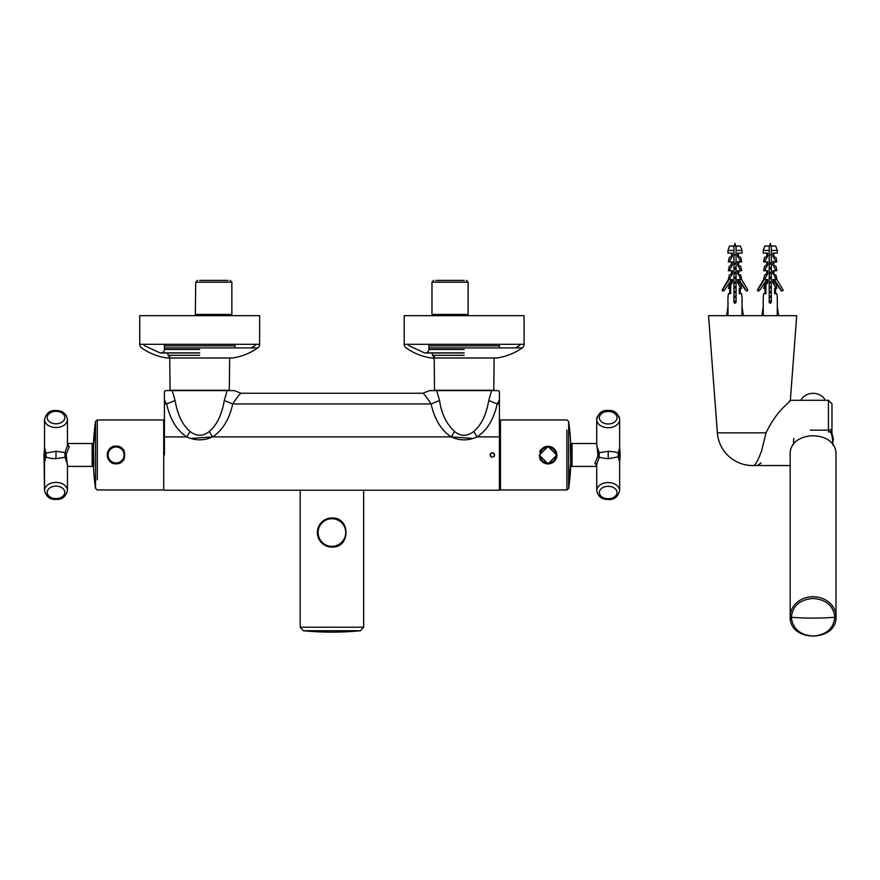 <?xml version="1.0" encoding="UTF-8"?>
<svg xmlns="http://www.w3.org/2000/svg" width="880" height="880" viewBox="0 0 880 880"><rect width="100%" height="100%" fill="white"/><g stroke="black" fill="none" stroke-linecap="round" stroke-linejoin="round"><path stroke-width="1.32" d="M464.145 355.344L432.41 355.344L432.41 353.001M199.683 355.344L167.948 355.344L167.948 353.001M164.417 400.092L164.417 403.964L166.65 403.964L164.417 400.092L164.417 391.435L165.682 390.61L234.113 390.61L241.12 393.25L422.719 393.25C423.753 393.47 426.558 397.034 431.112 403.964C434.577 419.43 441.287 430.419 451.253 436.909L472.967 438.416M172.216 390.61L175.087 400.521C177.507 414.733 182.501 425.051 190.08 431.486C196.482 436.535 202.884 436.535 209.286 431.486C216.865 425.051 221.859 414.733 224.279 400.521L227.15 390.61M175.087 400.521L166.65 403.964C170.137 419.474 176.847 430.452 186.791 436.909C195.393 440.803 203.995 440.803 212.575 436.909C222.541 430.408 229.251 419.43 232.716 403.964C237.226 397.111 240.02 393.536 241.12 393.25M422.719 393.25L429.715 390.61L436.689 390.61L439.549 400.521L431.112 403.964L232.716 403.964L224.279 400.521M190.861 438.416L212.575 436.909L209.286 431.486M164.417 403.964L164.417 436.909L186.791 436.909L190.08 431.486M164.417 454.96L164.417 436.909M499.411 391.435L498.135 390.61L499.411 391.435L499.411 490.226L164.417 490.226M212.575 436.909L451.253 436.909C459.855 440.825 468.446 440.825 477.037 436.909C487.003 430.419 493.713 419.43 497.178 403.964L499.411 400.092M494.395 454.124A2.2 2.2 0 0 1 494.56 454.96C493.086 457.809 491.623 457.809 490.149 454.96C491.623 452.122 493.097 452.122 494.56 454.96L494.373 455.84M439.549 400.521C441.32 413.369 446.314 423.687 454.542 431.486C460.9 436.557 467.302 436.557 473.748 431.486C481.327 425.051 486.321 414.733 488.741 400.521L491.612 390.61L498.091 390.61M494.01 456.412L493.086 457.039M491.601 457.028L490.71 456.423M490.336 455.851L490.149 454.96A2.2 2.2 0 0 1 490.314 454.124M490.798 453.398A2.2 2.2 0 0 1 491.502 452.925M493.196 452.925A2.2 2.2 0 0 1 493.911 453.398M436.689 390.61L491.612 390.61M499.411 403.964L497.178 403.964L488.741 400.521M499.411 457.27L500.467 459.195M499.411 452.65L500.467 450.725M500.467 476.993L499.411 478.918M500.291 476.993L500.291 481.228L499.411 481.228L500.467 481.228M499.411 431.002L500.467 432.927M499.411 428.692L500.291 428.692L499.411 428.692M500.291 432.927L500.467 428.692M548.075 463.969L556.93 455.114L548.075 446.248L539.209 455.114L548.075 463.969M540.034 458.755A8.855 8.855 180 0 0 556.93 455.059M539.209 455.114L540.133 458.766M568.645 478.731L568.645 488.444A239.778 239.778 0 0 0 570.735 465.993L570.735 462.792A239.778 170.269 180 0 1 568.645 478.731L568.645 421.476L566.896 419.958L500.467 419.958L500.467 489.962L566.896 489.962L566.896 430.111M548.119 446.402L556.798 455.136C556.281 460.438 553.377 463.342 548.075 463.859L556.798 455.136L548.119 446.402L539.341 455.136L548.075 463.859L556.798 455.059A8.723 8.723 180 0 0 539.781 452.32M596.728 466.037L594.968 463.1L597.817 456.346L599.192 457.336L596.728 464.354L596.728 490.644A11.462 8.074 0 0 1 608.19 482.57A11.462 8.074 0 0 1 608.531 482.581A11.462 8.074 0 0 1 619.652 490.644L619.652 462.033L618.178 456.841L608.19 458.788L599.192 457.336L599.192 452.694L596.728 445.654L596.728 419.584A11.462 8.14 0 0 0 607.959 427.713A11.462 8.14 0 0 0 608.19 427.713A11.462 8.14 0 0 0 619.652 419.584L619.652 447.942L618.178 453.167C616.649 452.122 613.316 451.495 608.19 451.308L599.192 452.694L597.817 453.673L596.728 443.905M597.817 456.346L597.817 453.673M618.178 456.841L618.178 453.167M116.116 446.105C104.687 445.544 104.676 464.365 116.116 463.815C127.534 464.376 127.545 445.555 116.116 446.105A8.855 8.855 0 0 0 113.3 463.364M116.116 463.815A8.855 8.855 0 0 0 124.047 458.909L124.047 451.022M124.168 451.275A8.855 8.855 0 0 0 118.921 446.556M95.535 431.288L95.535 421.476A239.778 239.778 0 0 0 93.445 443.927L93.445 447.161A239.778 169.554 0 0 1 95.535 431.288L95.535 488.444L97.284 489.962L163.713 489.962L163.713 419.958L97.284 419.958L97.284 479.71M107.382 454.96L107.382 454.949C107.91 451.264 107.91 451.264 107.382 454.96L107.382 454.96M107.866 452.1L107.646 452.859M107.866 457.831L107.459 456.137M116.061 463.683L116.116 463.683C127.336 464.233 127.391 445.764 116.16 446.237L116.116 446.237C104.885 445.687 104.83 464.167 116.061 463.683L116.116 463.683C127.336 464.233 127.391 445.764 116.16 446.237L116.116 446.237C104.885 445.687 104.83 464.167 116.061 463.683M66.242 415.426L67.452 419.43A11.462 8.107 180 0 1 55.99 427.537A11.462 8.107 180 0 1 55.649 427.526A11.462 8.107 180 0 1 44.528 419.43L44.528 447.92L46.002 453.123L55.99 451.22L64.988 452.639L64.988 457.281L67.452 464.31L67.452 490.49A11.462 8.107 180 0 0 56.221 482.394A11.462 8.107 180 0 0 55.99 482.383A11.462 8.107 180 0 0 44.528 490.49L44 454.96L44.792 461.362M46.002 453.123L46.002 456.797C47.531 457.864 50.864 458.502 55.99 458.7L64.988 457.281L66.363 456.302L67.452 466.026M44.528 419.43C46.299 413.039 50.116 410.08 55.99 410.553C62.359 410.509 66.176 413.468 67.452 419.43L67.452 445.61L64.988 452.639L66.363 453.618L66.363 456.302M67.452 443.894L69.212 446.853L66.363 453.618M67.452 490.49C65.681 496.881 61.864 499.84 55.99 499.367C50.116 499.84 46.299 496.881 44.528 490.49L44.528 462L46.002 456.797M227.975 280.412L199.595 280.412M230.098 280.412L231.858 282.172L195.712 282.172L195.36 315.678M197.483 280.412L195.712 282.172M231.858 282.172L231.858 314.446L202.488 314.446L201.465 315.337L201.432 314.446L195.712 314.446M198.902 315.128L198.396 314.446L198.737 315.678L199.122 314.446L201.432 314.446M198.066 315.073L199.122 314.446L198.737 315.678M221.551 314.446L220.418 314.446M219.571 314.446L218.878 315.326L201.509 315.678M222.805 314.446L218.768 315.678M221.738 315.062A0.88 0.88 0 0 1 222.244 314.512A0.88 0.88 0 0 0 221.738 315.062A0.88 0.88 0 0 1 222.244 314.512A0.88 0.88 0 0 0 221.738 315.062L221.54 315.678M222.057 315.106L221.881 315.678M464.233 280.412L435.853 280.412M433.73 280.412L431.97 282.172L431.97 314.446L461.34 314.446L462.363 315.337L462.396 314.446L464.706 314.446L465.102 315.678L465.432 314.446L464.926 315.128L467.599 314.446L464.926 315.128M466.356 280.412L468.116 282.172L431.97 282.172M466.114 314.446L467.973 315.106L468.116 314.446L468.468 315.678M468.116 282.172L468.116 314.446M462.363 315.337L461.34 314.446M442.519 314.446L444.95 314.446L444.95 315.326L441.254 314.446A0.88 0.88 0 0 1 442.09 315.062L441.254 314.446L441.947 315.678M441.023 314.446L441.771 315.106M441.474 314.468L441.254 314.446A0.88 0.88 0 0 1 442.09 315.062A0.88 0.88 0 0 0 441.254 314.446A0.88 0.88 0 0 1 442.09 315.062L442.288 315.678M465.564 314.446L464.706 314.446M465.949 315.678L465.762 315.073L467.973 315.106M520.278 344.3A3.531 3.531 0 0 1 519.002 345.84L515.658 347.908M408.012 344.3A3.531 3.531 0 0 0 409.299 345.84L424.38 352.858A3.531 3.531 0 0 0 425.359 353.001L464.145 353.001M464.145 357.995L496.76 357.995C506.055 356.653 514.536 353.287 522.225 347.908A4.411 4.411 0 0 0 524.095 344.3L524.095 315.678L404.206 315.678L404.206 344.3A4.411 4.411 0 0 0 406.065 347.908L406.065 347.908C413.754 353.287 422.246 356.653 431.53 357.995L464.145 357.995L431.53 357.995M426.338 352.858A3.531 3.531 0 0 0 428.89 349.47L428.89 344.3M499.411 344.3L499.411 347.908M434.17 357.995L433.554 357.995L433.554 355.344M499.411 345.84L428.89 345.84M255.816 344.3A3.531 3.531 0 0 1 254.529 345.84L251.185 347.908M143.55 344.3A3.531 3.531 0 0 0 144.837 345.84L159.907 352.858A3.531 3.531 0 0 0 160.897 353.001L199.683 353.001M199.683 357.995L232.298 357.995C241.593 356.653 250.074 353.287 257.763 347.908A4.411 4.411 0 0 0 259.622 344.3L259.622 315.678L139.733 315.678L139.733 344.3A4.411 4.411 0 0 0 141.603 347.908L141.603 347.908C149.292 353.287 157.773 356.653 167.068 357.995L199.683 357.995L167.068 357.995M161.876 352.858A3.531 3.531 0 0 0 164.417 349.47L164.417 344.3M234.949 344.3L234.949 347.908M169.708 357.995L169.092 357.995L169.092 355.344M234.949 345.84L164.417 345.84M170.06 390.61L169.708 355.344M229.306 390.61L229.658 357.995M169.708 390.258L229.658 390.258M434.522 390.61L434.17 355.344M493.768 390.61L494.12 357.995M434.17 390.258L494.12 390.258M331.914 517.99A14.542 14.542 0 0 1 331.925 517.99A14.542 14.542 0 0 0 317.372 532.521A14.542 14.542 0 0 0 331.881 547.085A14.542 14.542 0 0 1 317.372 532.521A14.542 14.542 0 0 1 331.914 517.99L331.914 517.99M331.914 547.085A14.542 14.542 0 0 1 331.881 547.085A14.542 14.542 0 0 0 331.914 547.085C350.658 547.987 350.691 517.143 331.958 517.99C350.691 517.143 350.658 547.987 331.914 547.085M736.054 254.903L733.942 254.903M736.054 262.592L733.942 263.12M736.054 263.912L733.942 264.451M736.054 267.355L733.942 267.883M736.054 272.118L733.942 272.646M733.942 269.203L736.054 268.675M736.054 276.87L733.942 277.409M736.054 273.438L733.942 273.966M736.054 281.633L733.942 282.161M733.942 278.729L736.054 278.201M733.942 286.924L736.054 286.396M733.942 283.492L736.054 282.964M733.942 291.687L736.054 291.159M733.942 288.244L736.054 287.716M733.942 296.45L736.054 295.911M733.942 293.007L736.054 292.479M736.054 297.242L733.942 297.77M733.942 301.202L736.054 300.674M733.975 302.522L736.054 301.994M733.942 301.796L736.054 301.411M733.942 297.033L736.054 296.648M733.942 292.27L736.054 291.896M733.942 287.518L736.054 287.133M733.942 282.755L736.054 282.37M737.605 282.062L739.046 281.6L737.836 280.401M733.942 277.992L736.054 277.607M730.95 274.45L732.391 273.548M733.942 273.229L736.054 272.855M737.605 272.536L739.046 272.074L737.836 270.886M733.942 268.477L736.054 268.092M731.478 265.155L730.961 264.484L732.391 264.022M733.942 263.714L736.054 263.329M737.605 263.021L739.046 262.559L738.573 261.899M740.289 288.343L740.289 293.634L739.299 293.634L739.299 288.343L740.927 288.343L737.605 282.689L737.605 279.532L741.609 279.532L747.659 289.663A0.88 0.88 0 0 1 746.9 290.994A0.88 0.88 0 0 1 746.163 290.587L739.024 279.532M738.408 279.532L745.833 290.587L746.9 290.994M741.609 279.532L740.729 275.121L737.605 273.878L737.605 270.721L740.927 270.721L737.605 265.056L737.605 261.899L740.927 261.899L737.605 256.245L737.605 253.088L742.049 253.088L742.049 250.437L736.054 250.437L736.054 302.28L734.998 303.336L733.942 302.28L733.942 250.437L727.947 250.437L727.947 253.088L732.391 253.088L732.391 256.245L729.069 261.899L732.391 261.899L732.391 265.056L729.069 270.721L732.391 270.721L732.391 273.878L729.069 279.532L732.391 279.532L732.391 282.689L730.697 284.999L730.543 283.437L731.566 283.019M740.927 279.532L738.386 274.186M738.529 279.532L738.529 283.063M741.994 315.678L742.049 298.045L741.609 293.634L740.289 293.634M740.927 288.343L741.609 288.343L740.729 283.943L738.386 282.997M736.054 250.437L736.054 246.037L740.443 246.037L742.049 250.437M743.369 315.678L742.049 306.625M738.529 272.294L738.529 274.241M740.927 270.721L741.609 270.721L740.729 266.31L738.386 265.375M738.529 261.899L738.529 265.43M740.927 261.899L741.609 261.899L740.729 257.499L738.386 256.553M738.529 253.088L738.529 256.608M731.599 279.532L724.163 290.587L722.634 289.663L729.069 279.532L728.387 279.532L722.337 289.663A0.88 0.88 0 0 0 723.25 290.983M724.163 290.587L723.096 290.994M728.002 315.678L727.947 298.045L728.387 293.634L730.697 293.634L730.697 284.999M728.387 279.532L729.267 275.121L731.61 274.186M731.478 279.708L731.478 283.063M727.947 250.437L729.553 246.037L733.942 246.037L733.942 250.437M729.707 293.634L729.707 283.767L730.543 283.437M729.707 288.343L728.387 288.343L729.707 283.767M731.478 270.721L731.478 274.241M731.61 265.375L729.267 266.31L728.387 270.721L729.069 270.721M731.478 261.899L731.478 265.43M731.61 256.553L729.267 257.499L728.387 261.899L729.069 261.899M731.478 253.088L731.478 256.608M726.627 315.678L727.947 306.625M717.365 432.828L766.029 432.828L761.651 450.703C757.526 461.857 754.523 466.807 752.631 465.542L752.631 465.542A35.365 35.365 0 0 1 717.365 432.828L708.554 315.678L796.708 315.678L790.339 400.301L828.443 400.301L828.443 430.166L831.974 429.22L831.974 403.832L828.443 400.301M789.096 401.632L790.339 400.301C790.9 401.995 778.041 408.111 766.029 432.828M771.32 254.903L769.208 254.903M771.32 262.592L769.208 263.12M771.32 263.912L769.208 264.451M771.32 267.355L769.208 267.883M771.32 272.118L769.208 272.646M769.208 269.203L771.32 268.675M771.32 276.87L769.208 277.409M771.32 273.438L769.208 273.966M771.32 281.633L769.208 282.161M769.208 278.729L771.32 278.201M769.208 286.924L771.32 286.396M769.208 283.492L771.32 282.964M769.208 291.687L771.32 291.159M769.208 288.244L771.32 287.716M769.208 296.45L771.32 295.911M769.208 293.007L771.32 292.479M771.32 297.242L769.208 297.77M769.208 301.202L771.32 300.674M769.23 302.522L771.32 301.994M769.208 301.796L771.32 301.411M769.208 297.033L771.32 296.648M769.208 292.27L771.32 291.896M769.208 287.518L771.32 287.133M769.208 282.755L771.32 282.37M772.871 282.062L774.301 281.6L773.102 280.401M769.208 277.992L771.32 277.607M766.205 274.45L767.657 273.548M769.208 273.229L771.32 272.855M772.871 272.536L774.301 272.074L773.102 270.886M769.208 268.477L771.32 268.092M766.733 265.155L766.216 264.484L767.657 264.022M769.208 263.714L771.32 263.329M772.871 263.021L774.301 262.559L773.839 261.899M775.555 288.343L775.555 293.634L774.565 293.634L774.565 288.343L776.193 288.343L772.871 282.689L772.871 279.532L776.875 279.532L782.914 289.663A0.88 0.88 0 0 1 782.166 290.994A0.88 0.88 0 0 1 781.418 290.587L774.29 279.532M773.663 279.532L781.099 290.587L782.166 290.994M776.875 279.532L775.995 275.121L772.871 273.878L772.871 270.721L776.193 270.721L772.871 265.056L772.871 261.899L776.193 261.899L772.871 256.245L772.871 253.088L777.315 253.088L777.315 250.437L771.32 250.437L771.32 302.28L770.264 303.336L769.208 302.28L769.208 250.437L763.213 250.437L763.213 253.088L767.657 253.088L767.657 256.245L764.335 261.899L767.657 261.899L767.657 265.056L764.335 270.721L767.657 270.721L767.657 273.878L764.335 279.532L767.657 279.532L767.657 282.689L765.952 284.999L765.798 283.437L766.821 283.019M776.193 279.532L773.652 274.186M773.784 279.532L773.784 283.063M777.26 315.678L777.315 298.045L776.875 293.634L775.555 293.634M776.193 288.343L776.875 288.343L775.995 283.943L773.652 282.997M771.32 250.437L771.32 246.037L775.709 246.037L777.315 250.437M778.635 315.678L777.315 306.625M773.784 272.294L773.784 274.241M776.193 270.721L776.875 270.721L775.995 266.31L773.652 265.375M773.784 261.899L773.784 265.43M776.193 261.899L776.875 261.899L775.995 257.499L773.652 256.553M773.784 253.088L773.784 256.608M766.854 279.532L759.429 290.587L757.9 289.663L764.335 279.532L763.653 279.532L757.603 289.663A0.88 0.88 0 0 0 758.516 290.983M759.429 290.587L758.362 290.994M763.268 315.678L763.213 298.045L763.653 293.634L765.952 293.634L765.952 284.999M763.653 279.532L764.533 275.121L766.876 274.186M766.733 279.708L766.733 283.063M763.213 250.437L764.808 246.037L769.208 246.037L769.208 250.437M764.973 293.634L764.973 283.767L765.798 283.437M764.973 288.343L763.653 288.343L764.973 283.767M766.733 270.721L766.733 274.241M766.876 265.375L764.533 266.31L763.653 270.721L764.335 270.721M766.733 261.899L766.733 265.43M766.876 256.553L764.533 257.499L763.653 261.899L764.335 261.899M766.733 253.088L766.733 256.608M761.882 315.678L763.213 306.625M752.631 465.542L757.911 465.509L761.123 462.88L757.526 465.542L790.163 465.542M831.974 406.087L831.974 429.22C832.073 430.595 830.896 431.552 828.443 432.08M836 455.026C837.419 429.418 788.744 429.418 790.163 455.026L790.163 616.572A22.924 19.855 180 0 1 812.801 596.728A22.924 19.855 180 0 1 835.989 616.099A22.924 19.855 180 0 1 836 616.572L836 455.026M800.91 400.301A13.222 11.451 0 0 1 813.076 393.327A13.222 11.451 0 0 1 825.253 400.301M830.247 431.695A19.349 16.764 0 0 1 832.403 438.46L832.832 444.961M473.748 431.486L477.037 436.909L499.411 436.909M451.253 436.909L454.542 431.486M500.291 450.725L500.291 459.195M570.383 444.29L570.735 462.781L570.735 443.927L572.044 443.498L572.044 466.422L570.735 465.839M548.075 446.402L539.341 455.136L548.02 463.859M548.119 447.161A7.975 7.975 180 0 0 540.089 455.136A7.975 7.975 180 0 0 548.075 463.111A7.975 7.975 180 0 0 556.05 455.136A7.975 7.975 180 0 0 548.119 447.161M608.19 411.455A8.811 6.259 0 0 0 599.379 417.659A8.811 6.259 0 0 0 608.014 423.973A8.811 6.259 0 0 0 608.19 423.973A8.811 6.259 0 0 0 617.012 417.78A8.811 6.259 0 0 0 608.377 411.455A8.811 6.259 0 0 0 608.19 411.455M608.19 451.308L608.19 458.788M619.036 416.68A11.462 8.074 0 0 1 619.652 419.276C617.87 412.896 614.053 409.948 608.19 410.432C602.327 409.948 598.51 412.896 596.728 419.276A11.462 8.074 0 0 1 597.344 416.68M596.728 464.354L594.968 463.1M607.937 498.729A8.811 6.204 0 0 1 599.379 492.426A8.811 6.204 0 0 1 608.19 486.31A8.811 6.204 0 0 1 608.454 486.31A8.811 6.204 0 0 1 617.012 492.613A8.811 6.204 0 0 1 608.19 498.729A8.811 6.204 0 0 1 607.937 498.729M619.388 448.591L620.18 454.96L619.652 462.22M619.388 449.889L619.388 460.097M618.519 457.589L618.519 452.408M93.797 465.63L93.445 447.172L93.445 465.993L92.136 466.422L92.136 443.498L93.445 444.081M116.061 462.935A7.975 7.975 0 0 0 124.091 454.96A7.975 7.975 0 0 0 116.116 446.985A7.975 7.975 0 0 0 108.13 454.96A7.975 7.975 0 0 0 116.061 462.935M55.99 498.597A8.811 6.237 180 0 0 64.801 492.426A8.811 6.237 180 0 0 56.166 486.134A8.811 6.237 180 0 0 55.99 486.123A8.811 6.237 180 0 0 47.179 492.294A8.811 6.237 180 0 0 55.803 498.597A8.811 6.237 180 0 0 55.99 498.597M55.99 458.7L55.99 451.22M67.452 445.61L69.212 446.853M56.243 411.334A8.811 6.237 180 0 1 64.801 417.648A8.811 6.237 180 0 1 55.99 423.797A8.811 6.237 180 0 1 55.737 423.786A8.811 6.237 180 0 1 47.179 417.472A8.811 6.237 180 0 1 55.99 411.323A8.811 6.237 180 0 1 56.243 411.334M44.792 460.064L44.792 449.856M45.661 452.364L45.661 457.556M462.319 315.678L445.06 315.678M464.145 352.858L424.38 352.858M404.206 344.3L524.095 344.3M464.145 349.47L428.89 349.47M522.225 347.908L428.89 347.908M199.683 352.858L159.907 352.858M139.733 344.3L259.622 344.3M199.683 349.47L164.417 349.47M257.763 347.908L164.417 347.908M303.347 630.718L300.179 627.209L363.649 627.209L360.481 630.718L303.347 630.718A285.626 285.626 0 0 0 360.481 630.718M331.914 546.359A13.816 13.816 0 0 1 318.098 532.532A13.816 13.816 0 0 1 331.947 518.716A13.816 13.816 0 0 1 345.73 532.532A13.816 13.816 0 0 1 331.914 546.359M810.37 430.166L828.443 430.166L828.443 431.838M834.812 617.276C833.514 628.705 826.276 634.975 813.076 636.086C800.129 635.041 792.891 628.914 791.362 617.727L791.351 617.276C792.638 605.847 799.887 599.566 813.076 598.455C826.034 599.511 833.272 605.627 834.801 616.814L834.812 617.276A141.053 70.521 0 0 1 813.076 618.112A141.053 70.521 180 0 1 791.351 617.276M165.682 390.61L164.417 391.424M570.735 462.781L570.735 465.993M570.735 443.927A239.778 239.778 0 0 0 568.645 421.476M568.645 488.444L566.896 489.962M539.341 455.092L539.341 455.136C539.858 460.438 542.773 463.342 548.075 463.859M540.133 458.579L540.133 460.009M540.133 451.561L540.133 450.131M596.728 443.498L572.044 443.498M596.728 490.644C598.004 496.584 601.821 499.532 608.19 499.499C614.053 499.972 617.87 497.024 619.652 490.644M596.728 466.422L572.044 466.422M596.728 419.584C599.445 409.937 603.625 411.84 608.19 410.674C612.766 411.84 616.935 409.937 619.652 419.584M619.652 447.7L620.18 454.96M93.445 447.172L93.445 443.927M93.445 465.993A239.778 239.778 0 0 0 95.535 488.444M95.535 421.476L97.284 419.958M124.047 451.473L124.047 450.021M124.047 458.447L124.047 459.899M67.452 466.422L92.136 466.422M67.452 419.43L67.452 443.498L92.136 443.498M44.528 447.7L44 454.96M222.882 315.678L223.905 314.446M440.946 315.678L439.923 314.446M363.649 490.226L363.649 627.209M300.179 490.226L300.179 627.209M736.054 247.335L734.998 243.386L733.942 247.335M739.046 281.6L737.836 282.337M739.046 272.074L737.836 272.822M730.961 264.935L732.16 265.672M739.046 262.559L737.836 263.296M730.961 273.999L732.16 273.262M730.961 264.484L732.16 263.747M739.046 262.097L737.836 261.36M771.32 247.335L770.264 243.386L769.208 247.335M774.301 281.6L773.102 282.337M774.301 272.074L773.102 272.822M766.216 264.935L767.426 265.672M774.301 262.559L773.102 263.296M766.216 273.999L767.426 273.262M766.216 264.484L767.426 263.747M774.301 262.097L773.102 261.36M790.163 616.572L790.163 617.067C789.547 642.653 837.32 642.147 836 616.572M831.842 430.023L831.985 432.3M831.303 430.925L833.36 438.713L832.711 443.157M793.76 438.46L793.32 444.961"/></g></svg>
